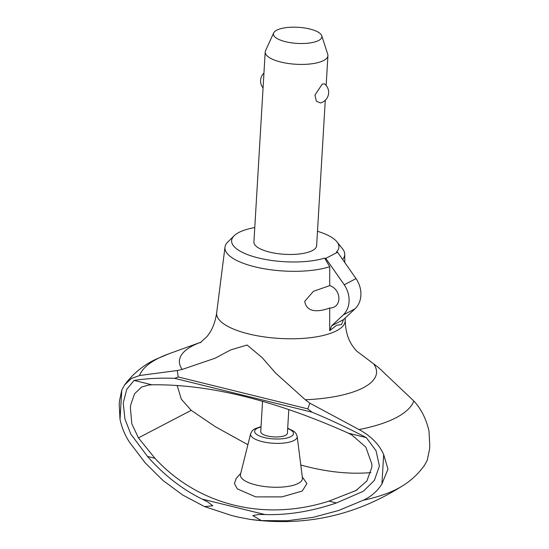 <?xml version="1.0" encoding="UTF-8"?>
<svg xmlns="http://www.w3.org/2000/svg" width="549" height="549" viewBox="0 0 549 549"><rect width="100%" height="100%" fill="white"/><g stroke="black" fill="none" stroke-linecap="round" stroke-linejoin="round"><path stroke-width="0.82" d="M204.557 506.597L212.792 505.787L207.721 501.93L202.149 499.089C182.144 489.276 163.925 475.063 147.496 456.445L130.744 433.978L124.932 418.969L123.237 402.973L126.75 389.344L134.093 380.423L151.888 384.801L148.786 385.027L141.628 387.011L134.567 393.763L130.737 404.819L130.388 407.845L131.842 423.862L138.43 437.869L154.935 458.278C198.34 505.451 264.494 521.742 328.981 501.127L356.075 490.477L366.862 480.999L371.831 467.288L371.899 464.2L365.833 447.133L351.957 435.055L348.498 433.216L366.293 437.594L376.031 450.722L379.407 466.046L374.363 480.389L363.363 491.252L336.42 502.959C311.571 511.414 287.731 515.278 264.899 514.543L258.6 514.461L252.808 515.641L261.386 520.589L250.399 519.443L238.41 517.165L231.307 515.415L204.557 506.597L182.769 495.068L162.929 480.437L145.3 462.958L129.989 442.865C125.316 436.112 121.995 428.302 120.025 419.45L119.215 405.087L119.456 401.038L121.775 390.078L124.561 384.993L131.293 378.556L139.556 375.523L177.272 370.534L182.158 369.443L215.167 358.188L230.669 349.912L247.119 345.019L262.182 357.674L275.619 373.073L305.333 399.775L309.835 403.179L359.032 429.565C370.87 435.92 379.084 444.251 383.669 454.565L387.978 469.134L381.926 483.937C377.403 491.19 371.151 496.639 363.17 500.276A144.613 48.038 3.4 0 0 402.012 486.174C410.673 480.999 418.153 474.068 424.446 465.401L427.232 460.316L429.551 449.322L429.785 445.342L428.975 430.951C426.161 418.825 421.11 408.833 413.829 400.996L378.439 367.453L357.454 351.676C356.294 350.859 354.489 348.684 352.053 345.149C347.792 338.719 345.513 330.505 345.225 320.52A64.405 21.39 3.4 0 0 345.225 320.444L345.204 318.015M227.808 241.999A59.992 19.929 3.4 0 0 225.001 247.112A59.992 19.929 3.4 0 0 262.47 268.447A59.992 19.929 3.4 0 0 329.729 266.697L324.644 258.112A53.74 17.849 3.4 0 1 258.208 257.893A53.74 17.849 3.4 0 1 234.176 235.727L227.808 241.999M254.77 227.567A53.74 17.849 3.4 0 0 238.863 232.46A53.74 17.849 3.4 0 0 234.176 235.727M262.546 401.257L260.741 431.665A13.354 4.433 3.4 0 0 270.479 436.551A13.354 4.433 3.4 0 0 285.597 435.302A13.354 4.433 3.4 0 0 287.395 433.25L288.808 409.513M261.043 426.58L254.42 428.975L252.176 430.814L250.653 433.655L240.503 474.329A31.08 10.321 3.4 0 0 262.148 486.181A31.08 10.321 3.4 0 0 298.272 483.415A31.08 10.321 3.4 0 0 302.437 478.007L297.174 436.414L295.993 433.415L293.99 431.329L287.697 428.165M302.307 476.985L306.939 483.573L302.238 491.039L281.98 496.872L255.662 496.879L237.257 488.857L234.43 483.484L236.242 478.357L240.75 473.327M305.333 399.775A98.745 32.796 3.4 0 0 363.239 387.766A98.745 32.796 3.4 0 0 373.787 364.097M201.229 342.096A98.745 32.796 3.4 0 0 201.119 342.13A98.745 32.796 3.4 0 0 192.706 345.774A98.745 32.796 3.4 0 0 182.158 369.443M247.887 444.724L215.414 426.751L191.224 410.35L181.355 399.253L177.149 385.425M225.001 247.112L216.677 312.806A64.405 21.39 3.4 0 0 216.663 312.882A64.405 21.39 3.4 0 0 248.642 333.922A64.405 21.39 3.4 0 0 336.537 330.793A64.405 21.39 3.4 0 0 345.225 320.52M147.496 456.445L154.935 458.278M328.981 501.127L336.42 502.959M329.723 285.631A11.783 9.717 62.5 0 1 338.884 299.136A11.783 9.717 62.5 0 1 334.163 307.076A11.783 9.717 62.5 0 1 329.709 307.982C322.99 310.597 306.802 314.845 304.736 301.319L313.458 291.299L329.723 285.631L329.729 266.697M329.695 330.697L331.706 325.756L343.516 319.6L341.505 324.541L336.544 325.296L329.695 330.697L329.709 307.982M325.276 100.275L316.629 245.753A31.417 10.438 -176.6 0 1 312.402 250.57A31.417 10.438 -176.6 0 1 304.517 253.158A31.417 10.438 -176.6 0 1 271.206 252.485A31.417 10.438 -176.6 0 1 253.913 242.027L265.201 51.97A31.417 10.438 -176.6 0 1 265.538 50.652L273.697 32.892A24.273 8.063 3.4 0 0 289.646 42.547A24.273 8.063 3.4 0 0 318.619 40.509A24.273 8.063 3.4 0 0 321.748 35.747A24.273 8.063 3.4 0 0 302.677 27.711A24.273 8.063 3.4 0 0 276.703 30.188A24.273 8.063 3.4 0 0 273.697 32.892M321.748 35.747L327.746 54.351A31.417 10.438 -176.6 0 1 327.925 55.696A31.417 10.438 -176.6 0 1 323.69 60.514A31.417 10.438 -176.6 0 1 288.108 63.458A31.417 10.438 -176.6 0 1 265.201 51.97M322.29 84.052L324.596 83.887A10.918 10.918 0 0 1 320.465 102.944L316.382 101.236L314.934 95.08L322.29 84.052M356.033 278.611L344.23 284.766A23.559 19.435 62.5 0 1 349.061 301.641A23.559 19.435 62.5 0 1 343.207 314.968L355.011 308.812A23.559 19.435 -117.5 0 0 360.871 295.486A23.559 19.435 -117.5 0 0 356.033 278.611L337.58 252.238L336.455 251.957A53.74 17.849 3.4 0 0 336.969 241.834A53.74 17.849 3.4 0 0 317.487 231.294M343.516 319.6L355.011 308.812M331.706 325.756L343.207 314.968M344.23 284.766L325.777 258.394L337.58 252.238M325.777 258.394L324.644 258.112M342.617 259.43A59.992 19.929 3.4 0 0 344.738 254.228A59.992 19.929 3.4 0 0 342.549 248.821L336.969 241.834M370.863 472.6C349.432 474.473 326.072 471.948 300.797 465.024M309.835 403.179L307.817 408.875L311.99 412.155C329.839 419.546 347.942 428.028 366.293 437.594M134.093 380.423C146.7 378.481 160.226 377.787 174.664 378.343L178.226 376.971L177.265 370.534M178.226 376.971L307.817 408.875M174.664 378.343L311.99 412.155M348.498 433.216C274.527 400.18 208.991 384.046 151.888 384.801M363.17 500.276L338.5 510.529L312.971 517.384L287.093 520.754L261.386 520.589M250.653 433.655A23.346 7.755 3.4 0 0 262.182 441.616A23.346 7.755 3.4 0 0 294.051 440.476A23.346 7.755 3.4 0 0 297.174 436.414M261.015 426.964A19.483 6.471 3.4 0 0 264.302 437.546A19.483 6.471 3.4 0 0 290.888 436.599A19.483 6.471 3.4 0 0 287.676 428.549M359.032 429.565A138.341 45.951 3.4 0 0 396.152 417.672A138.341 45.951 3.4 0 0 413.829 400.996M124.561 384.993C133.283 373.32 143.955 364.646 156.568 358.971L169.03 353.741A138.341 45.951 3.4 0 0 157.234 358.847A138.341 45.951 3.4 0 0 139.556 375.523M354.812 491.094L357.303 489.797M138.43 437.869L191.224 410.35M202.149 499.089L264.899 514.543M121.775 390.078L120.025 419.45M383.669 454.565L381.926 483.937M216.663 312.882C215.174 322.846 211.907 330.766 206.87 336.654L200.275 342.727M327.925 55.696L326.154 85.424M263.945 73.086A10.918 10.918 0 0 0 263.067 87.936M344.738 254.228L344.799 262.546M250.399 519.443C305.395 526.786 356.376 515.415 403.343 485.323M429.551 449.322L429.785 445.342M201.119 342.13L169.03 353.741M119.215 405.087L119.456 401.038"/></g></svg>
